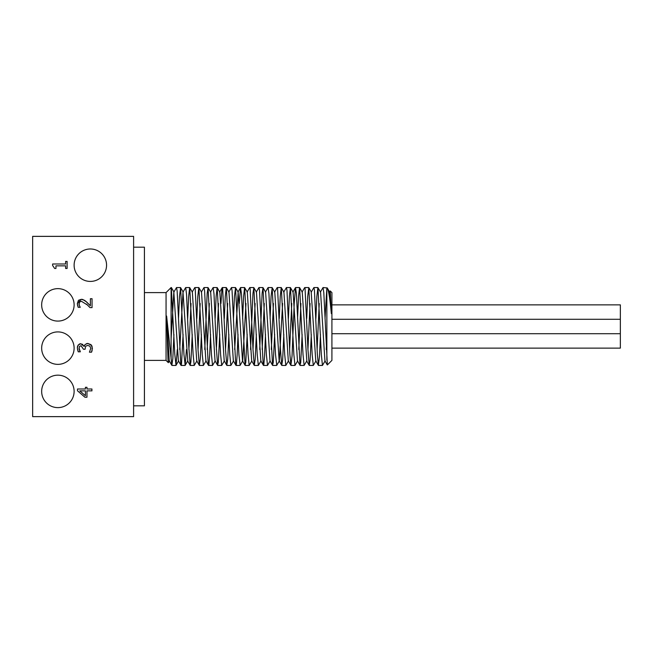 <?xml version="1.0" encoding="UTF-8"?>
<svg xmlns="http://www.w3.org/2000/svg" width="653" height="653" viewBox="0 0 653 653"><rect width="100%" height="100%" fill="white"/><g stroke="black" fill="none" stroke-linecap="round" stroke-linejoin="round"><path stroke-width="0.98" d="M171.853 365.362L169.249 360.856L166.613 316.019L171.853 365.362L172.816 358.668L173.935 334.516M181.012 365.354L178.4 360.856L173.829 292.136L176.522 287.557L177.151 291.124L180.767 364.398L181.101 365.435L181.485 364.096L183.093 334.516M186.448 349.51L185.174 365.362L187.778 360.856L182.987 292.144L185.681 287.557L186.546 294.193L188.717 345.47L190.162 365.345L190.88 361.974L192.251 334.516M192.137 292.144L194.741 287.647L195.214 288.846L198.104 350.677L199.328 365.362L200.275 358.938L201.41 334.516M201.304 292.136L203.997 287.557L204.609 290.928L208.217 364.292L208.576 365.435L208.944 364.219L209.67 355.069L210.568 334.516M210.462 292.144L213.156 287.557L214.004 293.923L216.167 345.045L217.612 365.313L218.339 362.17L219.726 334.516M220.943 303.49L221.947 288.773L222.314 287.565L222.673 288.724L225.563 350.302L226.803 365.362L227.726 359.207L228.876 334.516M228.77 292.136L231.472 287.557L232.068 290.732L235.676 364.17L236.051 365.435L236.402 364.333L237.121 355.387L238.035 334.516M239.259 303.49L240.541 287.638L241.455 293.662L245.071 365.264L245.789 362.366L247.193 334.516M247.087 292.144L249.691 287.647L250.132 288.61L253.021 349.918L254.278 365.362L255.184 359.46L256.351 334.516M256.245 292.144L258.947 287.557L259.519 290.544L263.135 364.048L263.526 365.435L263.853 364.447L264.579 355.714L265.51 334.516M265.404 292.136L268.105 287.557L268.914 293.409L272.53 365.215L273.248 362.546L274.668 334.516M274.562 292.144L277.166 287.647L277.582 288.504L280.472 349.526L281.745 365.362L282.643 359.721L283.826 334.516M283.72 292.144L286.422 287.557L286.977 290.365L289.867 354.269L290.903 365.354L292.038 356.024L294.201 303.661L295.483 287.638L296.372 293.156L299.98 365.166L300.707 362.725L302.143 334.516M302.037 292.144L304.641 287.647L305.041 288.397L307.93 349.143L309.22 365.362L310.102 359.966L311.301 334.516M318.378 365.354L315.774 360.856L311.195 292.144L313.897 287.565L314.436 290.185L317.325 353.926L318.378 365.354L319.488 356.342L320.46 334.516M320.354 292.136L323.055 287.557L323.823 292.911L327.349 364.954L331.912 360.391L331.912 292.609L330.255 290.952L331.349 313.611L329.724 292.144L327.251 287.957M329.512 292.144L330.255 290.952M326.859 337.389L326.263 349.51M327.292 364.929L324.933 360.856L320.566 292.136L317.872 287.557L316.876 296.266L315.881 318.484M319.235 303.49L317.105 349.51M310.077 303.49L307.947 349.51M300.16 365.443L304.118 365.443L306.828 360.864L302.249 292.144L299.556 287.565L298.56 296.266L297.564 318.484M300.919 303.49L298.788 349.51M300.062 365.362L297.458 360.856L293.091 292.136L290.397 287.557L289.401 296.266L288.406 318.484M291.76 303.49L289.63 349.51M290.903 365.354L288.3 360.856L283.933 292.144L281.239 287.557L280.243 296.266L279.247 318.484M282.602 303.49L279.353 360.864L276.75 365.362L275.533 354.481L272.179 287.647L271.085 296.266L270.089 318.484M281.745 365.362L279.141 360.864L274.782 292.144L272.179 287.647M273.444 303.49L271.313 349.51M272.587 365.362L269.983 360.856L265.616 292.136L263.012 287.638L262.114 293.319L259.706 349.51M264.285 303.49L262.155 349.51M263.428 365.354L260.825 360.856L256.458 292.144L253.854 287.638L252.964 293.319L250.548 349.51M255.127 303.49L252.997 349.51M254.278 365.362L251.674 360.864L247.307 292.144L244.606 287.565L243.61 296.266L242.614 318.484M245.977 303.49L242.72 360.856L240.116 365.362L238.908 354.481L235.545 287.638L234.451 296.266L233.456 318.484M245.112 365.362L242.508 360.864L238.149 292.136L234.68 349.51M235.953 365.354L233.35 360.856L228.983 292.144L226.289 287.557L225.293 296.266L224.306 318.484M227.66 303.49L225.522 349.51M226.803 365.362L224.199 360.856L219.832 292.144L217.131 287.565L216.135 296.266L215.147 318.484M218.502 303.49L216.363 349.51M217.637 365.362L215.033 360.864L210.674 292.136L208.07 287.638L207.172 293.319L204.764 349.51M209.344 303.49L207.205 349.51M208.478 365.354L205.875 360.856L201.516 292.144L198.814 287.557L197.818 296.266L196.831 318.484M200.185 303.49L198.055 349.51M199.328 365.362L196.724 360.856L192.357 292.144L189.656 287.565L188.66 296.266L187.672 318.484M191.027 303.49L188.897 349.51M182.987 292.144L179.738 349.51M173.829 292.136L171.102 338.997M331.349 313.611C329.765 296.846 328.271 288.251 326.859 287.818L325.039 318.484M325.145 360.856L322.451 365.435L321.325 354.473L317.962 287.638M315.987 360.856L313.293 365.435L312.167 354.473L308.804 287.647L307.718 296.258L306.722 318.484M304.135 365.443L303.008 354.481L299.645 287.647M297.67 360.856L294.976 365.443L293.85 354.473L290.487 287.638M288.512 360.856L285.818 365.435L284.692 354.473L281.329 287.638M270.195 360.856L267.501 365.443L266.375 354.473L263.012 287.638M261.045 360.856L258.343 365.435L257.217 354.473L253.854 287.638M251.878 360.864L249.185 365.443L248.067 354.481L244.704 287.647M233.57 360.856L230.868 365.435L229.75 354.473L226.379 287.638M224.412 360.864L221.71 365.443L220.592 354.481L217.229 287.647M215.245 360.856L212.551 365.443L211.433 354.481L208.07 287.638M206.095 360.856L203.393 365.435L202.275 354.473L198.904 287.638M196.937 360.864L194.235 365.443L193.117 354.481L189.754 287.647M185.174 365.362L183.958 354.481L180.595 287.638L179.502 296.266L178.514 318.484M177.29 349.51L176.016 365.354L174.8 354.473L171.339 287.557M169.462 360.856L168.352 362.684L167.984 359.599L166.613 316.019M144.419 360.391L166.058 360.391L166.058 292.609L171.102 287.557L171.102 359.109M326.859 287.818L326.859 360.121M79.78 390.861L85.412 395.71L85.412 390.861L79.78 390.861M77.495 390.78L77.495 389L85.412 389L85.412 387.286L86.963 387.286L86.963 389L91.918 389L91.918 390.861L86.963 390.861L86.963 397.228L84.931 397.228L77.495 390.78M79.233 305.171L80.246 307.302L78.189 307.302L77.96 306.747M87.502 305.033L81.388 301.27L79.584 301.988L79.07 304.527M78.997 303.751L79.454 305.792M85.421 300.919L90.383 305.792L90.383 298.715L92.049 298.715L92.049 307.604L90.008 307.604L89.077 306.624M90.008 307.604L86.531 304.127M82.825 299.498L86.637 301.988L90.383 305.792M78.621 300.225L81.29 299.311L84.678 300.364M77.674 305.857L77.323 303.612L81.29 299.311L82.4 299.401M78.189 307.302L77.323 303.612L78.393 300.445M79.282 349.657L80.303 351.804L78.254 351.804L77.993 351.224M91.967 351.028L91.51 352.204L89.461 352.204L90.726 348.384L89.918 346.196L87.673 345.396L85.584 346.261L85.07 349.257L83.47 349.257L81.045 345.682L79.478 346.441L79.103 348.922M92.049 346.221L92.13 350.416M86.612 343.576L87.812 343.437L91.657 345.437M83.78 345.551L84.213 346.384L84.523 345.404M80.172 343.772L82.858 344.433M77.699 345.927L79.462 343.968M77.65 350.13L77.397 347.298M77.47 346.776L77.568 346.327M79.037 348.196L80.303 351.689M78.254 351.804L77.364 348.041L78.18 345.004L80.85 343.715L84.074 346.384M84.213 346.384L85.151 344.441L87.812 343.437L91.061 344.711L92.4 348.261L91.51 352.204M54.64 268.465L52.632 265.485L52.632 263.992L65.627 263.992L65.627 261.429L67.104 261.429L67.104 268.465L65.627 268.465L65.627 265.853L55.962 265.853L55.962 268.465L54.64 268.465M133.604 416.638L133.604 236.362L32.65 236.362L32.65 416.638L133.604 416.638M74.115 265.208A16.227 16.227 0 0 1 98.448 251.152A16.227 16.227 0 0 1 98.448 279.255A16.227 16.227 0 0 1 74.115 265.208M41.661 391.4A16.227 16.227 0 0 1 66.002 377.344A16.227 16.227 0 0 1 66.002 405.448A16.227 16.227 0 0 1 41.661 391.4M41.661 348.131A16.227 16.227 0 0 1 66.002 334.083A16.227 16.227 0 0 1 66.002 362.186A16.227 16.227 0 0 1 41.661 348.131M41.661 304.869A16.227 16.227 0 0 1 66.002 290.814A16.227 16.227 0 0 1 66.002 318.917A16.227 16.227 0 0 1 41.661 304.869M331.912 348.131L620.35 348.131L620.35 304.869L331.912 304.869M133.604 405.823L144.419 405.823L144.419 247.177L133.604 247.177M190.17 365.362L187.566 360.864M222.216 287.647L219.612 292.144M240.541 287.638L237.937 292.144M295.483 287.638L292.879 292.136M309.22 365.362L306.616 360.864M311.408 292.144L308.804 287.647M238.149 292.136L235.545 287.638M183.199 292.136L180.595 287.638M178.62 360.856L176.016 365.354M174.041 292.136L171.437 287.638M166.058 360.391L168.352 362.684M327.259 287.957L323.072 287.557M171.943 365.443L175.918 365.443M181.101 365.443L185.06 365.443M190.26 365.443L194.227 365.443M199.418 365.443L203.393 365.443M208.576 365.443L212.535 365.443M217.735 365.443L221.702 365.443M226.893 365.443L230.868 365.443M236.051 365.443L240.018 365.443M245.21 365.443L249.168 365.443M254.368 365.443L258.343 365.443M263.526 365.443L267.501 365.443M272.685 365.443L276.643 365.443M281.843 365.443L285.818 365.443M291.001 365.443L294.976 365.443M309.318 365.443L313.293 365.443M318.476 365.443L322.451 365.443M176.539 287.557L180.497 287.557M185.689 287.557L189.656 287.557M194.839 287.557L198.814 287.557M204.014 287.557L207.972 287.557M213.172 287.557L217.131 287.557M222.314 287.557L226.289 287.557M231.48 287.557L235.447 287.557M240.647 287.557L244.606 287.557M249.789 287.557L253.764 287.557M258.947 287.557L262.922 287.557M268.122 287.557L272.081 287.557M277.264 287.557L281.239 287.557M286.422 287.557L290.397 287.557M295.597 287.557L299.556 287.557M304.739 287.557L308.714 287.557M313.897 287.557L317.872 287.557M331.912 333.707L620.35 333.707M331.912 319.293L620.35 319.293M144.419 292.609L166.058 292.609"/></g></svg>
